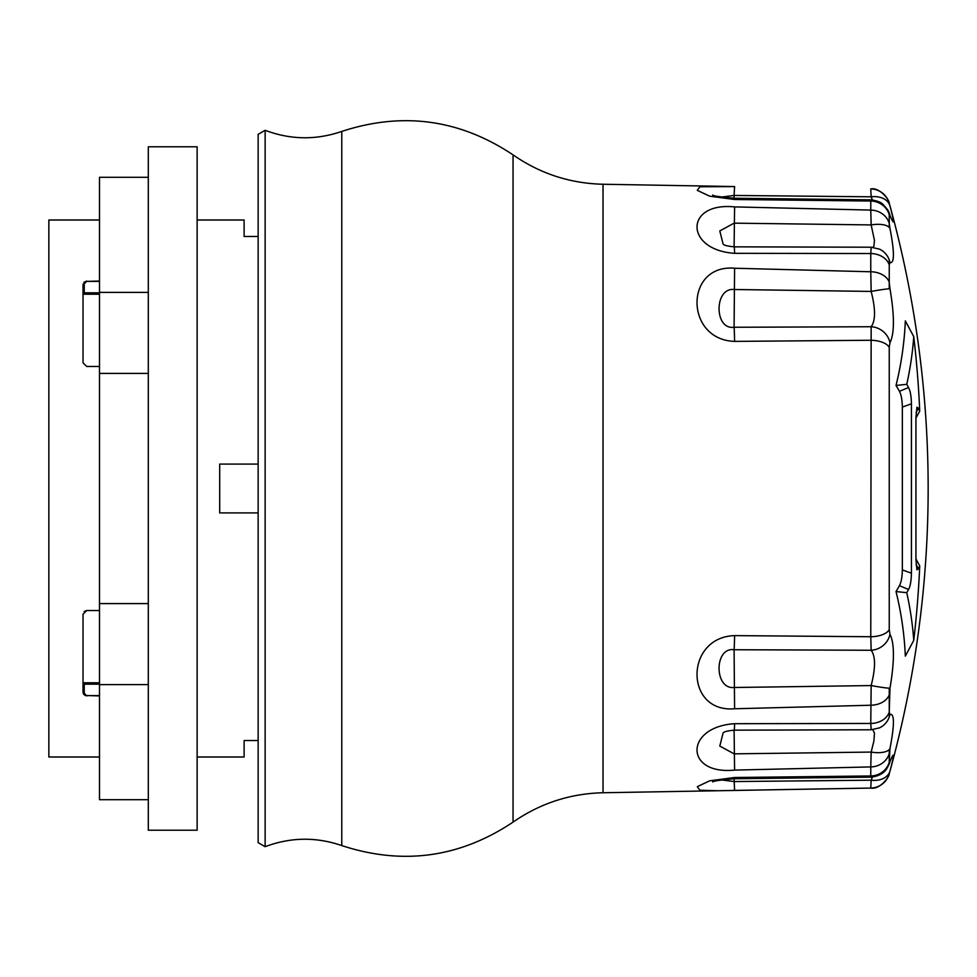 <?xml version="1.0" encoding="UTF-8"?>
<svg xmlns="http://www.w3.org/2000/svg" width="977" height="977" viewBox="0 0 977 977"><rect width="100%" height="100%" fill="white"/><g stroke="black" fill="none" stroke-linecap="round" stroke-linejoin="round"><path stroke-width="1.47" d="M99.495 756.992L48.85 756.992L48.85 220.008L99.495 220.008M99.495 610.54L86.684 610.54L83.021 614.203L86.684 610.54L99.495 610.54M83.021 682.789L99.495 682.789M99.495 294.211L83.021 294.211M83.021 293.491L84.242 292.807L84.242 283.831L86.684 281.388L99.495 281.388M99.495 292.807L84.242 292.807M83.021 614.203L83.021 692.302A1.221 0.867 180 0 0 84.242 693.169L84.242 684.193L99.495 684.193M84.242 684.193L83.021 683.509M258.148 512.913L219.703 512.913L219.703 464.087L258.148 464.087M197.134 756.992L244.116 756.992L244.116 740.517L258.148 740.517M258.148 236.483L244.116 236.483L244.116 220.008L197.134 220.008M84.156 611.553L86.684 610.54M83.863 282.353L86.684 281.034L83.021 284.698L83.021 362.797L86.684 366.46L99.495 366.46M83.094 283.989L83.021 284.698A1.221 0.867 180 0 1 84.242 283.831M83.656 694.366L83.021 692.302L86.684 695.966L84.242 693.169M919.736 411.134A1072.734 453.352 180 0 0 918.551 408.288L916.939 407.177L915.938 417.313L915.938 559.687L916.939 569.823L918.551 568.712A1072.734 453.352 0 0 0 919.736 565.866A1057.969 1039.699 0 0 1 913.751 640.375A1051.85 583.464 180 0 0 906.766 592.685A1072.734 453.352 0 0 0 908.537 589.461C910.198 586.847 911.162 581.425 911.443 573.206L911.443 403.794C911.297 396.32 910.32 390.91 908.537 387.539A1072.734 453.352 180 0 0 906.766 384.315A1051.85 583.464 0 0 0 913.751 336.625A1057.969 1039.699 180 0 1 919.736 411.134L915.938 418.046M889.29 773.637L889.974 771.085C894.553 753.755 894.553 750.58 889.974 761.572L889.241 762.255L889.974 748.577C894.553 724.763 894.553 713.357 889.974 714.358L889.241 712.257L889.974 688.199A19.528 1.014 -169.6 0 1 871.154 685.561A126884.394 94414.312 -0.8 0 1 734.093 687.49C714.028 689.677 714.077 646.75 734.093 649.742A126884.394 105083.079 -0.9 0 1 871.154 650.267C875.636 656.239 875.636 667.999 871.154 685.561L870.776 723.468L734.594 723.688C684.572 726.937 684.437 775.152 734.594 770.096L870.776 766.921L870.776 775.97L734.594 777.497L709.705 780.818L697.285 786.656L699.898 790.234L717.753 790.747L870.776 788.073C879.288 789.904 889.29 777.484 889.29 773.637L889.29 773.637A1065.406 1065.406 0 0 0 889.29 203.363L889.974 205.915A19.528 14.044 164.9 0 0 871.154 196.804L872.388 199.931M734.093 246.839L734.594 206.904C684.572 201.836 684.437 250.002 734.594 253.324A29.286 0.696 90.2 0 0 734.179 246.839L734.179 246.839C727.755 246.216 724.067 245.3 723.139 244.116L719.793 230.938L734.093 223.159A126884.394 55787.799 -179.4 0 1 871.154 224.93L874.464 240.379L873.902 246.155L872.827 247.303M889.974 688.199C894.553 661.356 894.553 643.379 889.974 634.268L889.241 629.664L889.241 347.336L889.974 342.732A19.528 18.368 -147.8 0 0 871.154 326.733A126884.394 105083.079 -179.1 0 1 734.093 327.258C714.028 330.238 714.077 287.287 734.093 289.51A126884.394 94414.312 -179.2 0 1 871.154 291.439C875.636 308.915 875.636 320.688 871.154 326.733L870.776 636.735L734.594 635.612C684.572 637.151 684.437 713.112 734.594 708.765L870.776 705.235A19.528 14.13 180 0 0 889.241 694.891M872.815 729.697L874.464 733.153L873.902 740.981L871.154 752.07A126884.394 55787.799 -0.6 0 1 734.093 753.841L719.793 746.062L723.139 732.884C724.079 731.688 727.767 730.784 734.179 730.161L734.179 730.161A29.286 0.696 -90.2 0 0 734.594 723.688M872.388 777.069L871.154 780.196A126884.394 9036.786 -0.5 0 1 734.093 781.551L721.197 779.902M721.197 197.098L734.093 195.449L734.594 186.583L699.886 186.766L697.273 190.344L709.681 196.182L734.594 199.503L870.776 201.03L870.776 210.079L734.594 206.904M712.831 194.985C711.977 195.779 719.182 196.865 734.435 198.246L734.594 199.503M734.594 186.583L717.729 186.253M734.594 253.324L870.776 253.531L870.776 271.765L734.594 268.235C684.572 263.851 684.437 339.776 734.594 341.388L870.776 340.265A19.528 9.66 180 0 1 889.241 347.336M871.154 247.328L870.776 253.531A19.528 15.314 180 0 1 889.241 264.743L889.974 262.642C894.553 263.57 894.553 252.164 889.974 228.423L889.241 223.367A19.528 18.148 180 0 0 870.776 210.079L871.154 224.93A19.528 8.121 168.5 0 1 889.974 228.423M734.594 341.388A29.286 0.684 89.7 0 0 734.093 327.258L734.594 268.235M870.776 271.765L871.154 291.439A19.528 1.014 169.6 0 1 889.974 288.801L889.241 282.109A19.528 14.13 180 0 0 870.776 271.765M734.594 708.765L734.093 649.742A29.286 0.684 -89.7 0 0 734.594 635.612M889.241 629.664A19.528 9.66 180 0 1 870.776 636.735L871.154 650.267A19.528 18.368 147.8 0 0 889.974 634.268M889.241 712.257A19.528 15.314 180 0 1 870.776 723.468L871.154 729.672M734.093 730.161L734.594 770.096M889.974 748.577A19.528 8.121 -168.5 0 1 871.154 752.07L870.776 766.921A19.528 18.148 180 0 0 889.241 753.633M712.831 782.015C712.209 781.185 719.402 780.098 734.435 778.754L734.594 777.497M889.241 762.255A19.528 18.734 180 0 1 870.776 775.97L870.763 777.155C886.347 775.482 887.763 765.858 889.265 763.843A19.528 17.11 22.1 0 1 889.253 763.88A19.528 17.11 22.1 0 1 888.972 764.527M734.093 778.767L734.594 790.417L717.753 790.747M889.974 771.085A19.528 14.044 -164.9 0 1 871.154 780.196L870.776 788.073A19.528 19.528 0 0 0 889.07 774.358M734.093 198.233L734.093 195.449A126884.394 9036.786 -179.5 0 1 871.154 196.804L870.776 188.927C879.288 187.095 889.29 199.503 889.29 203.363M889.974 215.441A19.528 17.11 -22.1 0 0 889.265 213.157C887.69 211.276 891.537 213.878 882.866 204.205C880.692 202.068 876.662 200.615 870.763 199.845L870.776 201.03A19.528 18.734 180 0 1 889.241 214.745L889.974 215.441C894.553 226.395 894.553 223.22 889.974 205.915M889.07 202.642A19.528 19.528 -0 0 0 870.776 188.927M889.241 214.317L889.241 227.409M889.241 259.98L889.241 288.801M889.265 213.157A19.528 17.11 -22.1 0 0 889.253 213.12A19.528 17.11 -22.1 0 0 888.972 212.473M889.241 223.367L889.241 214.745M889.974 262.642A19.528 19.137 -64.7 0 0 879.532 249.147A19.528 19.137 -64.7 0 0 879.52 249.135L871.044 247.218M889.241 282.109L889.241 264.743M889.974 342.732C894.553 333.487 894.553 315.51 889.974 288.801M889.974 714.358A19.528 19.137 64.7 0 1 879.532 727.853A19.528 19.137 64.7 0 1 879.52 727.865L871.044 729.782M889.974 761.572A19.528 17.11 22.1 0 1 889.265 763.843M889.241 688.199L889.241 717.02M889.241 749.591L889.241 762.683M908.537 387.539A1179.825 278.763 144.3 0 0 899.426 391.325A1065.382 450.25 180 0 0 896.031 385.451L906.766 384.315M916.06 412.379A608.158 185.948 -52.3 0 1 918.551 408.288M896.031 385.451A1042.886 578.482 0 0 0 905.325 320.883L913.751 336.625M906.766 592.685L896.031 591.549A1065.382 450.25 0 0 0 899.426 585.675A1179.825 278.763 35.7 0 0 908.537 589.461M913.751 640.375L905.325 656.117A1042.886 578.482 180 0 0 896.031 591.549M915.938 558.954L919.736 565.866M918.551 568.712A608.195 185.96 -127.7 0 1 916.06 564.621M899.426 585.675C901.221 582.426 902.198 577.163 902.345 569.884A1154.716 388.211 -140.3 0 0 911.443 573.206M902.345 569.884L902.345 407.116C902.198 399.837 901.221 394.574 899.426 391.325M902.345 407.116A1154.716 388.211 -39.7 0 1 911.443 403.794M265.146 130.307L265.146 846.693C290.56 837.13 316.108 836.764 341.779 845.581L341.779 131.419C316.108 140.236 290.56 139.87 265.146 130.307L258.148 134.35L258.148 842.65L265.146 846.693M99.495 695.966L84.791 695.441M86.684 281.388L99.495 281.034M197.134 488.5L197.134 146.782L148.309 146.782L148.309 830.218L197.134 830.218L197.134 488.5M148.309 799.699L99.495 799.699L99.495 177.301L148.309 177.301M99.495 292.392L148.309 292.392M99.495 373.409L148.309 373.409M99.495 603.591L148.309 603.591M99.495 684.608L148.309 684.608M99.495 695.612L86.684 695.612M717.594 186.253L603.029 184.25L603.029 792.75C570.104 793.544 540.11 803.338 513.047 822.133C459.752 857.684 402.671 865.5 341.779 845.581M603.029 184.25C570.104 183.456 540.11 173.662 513.047 154.867L513.047 822.133M734.179 246.839L871.118 247.218M734.179 730.161L871.118 729.782M734.435 778.754L870.934 777.155M734.594 790.417L870.776 788.073M717.594 790.747L603.029 792.75M734.435 198.246L870.934 199.845M889.925 215.221L889.253 213.12M889.925 761.779L889.253 763.88M513.047 154.867C459.752 119.316 402.671 111.5 341.779 131.419"/></g></svg>
